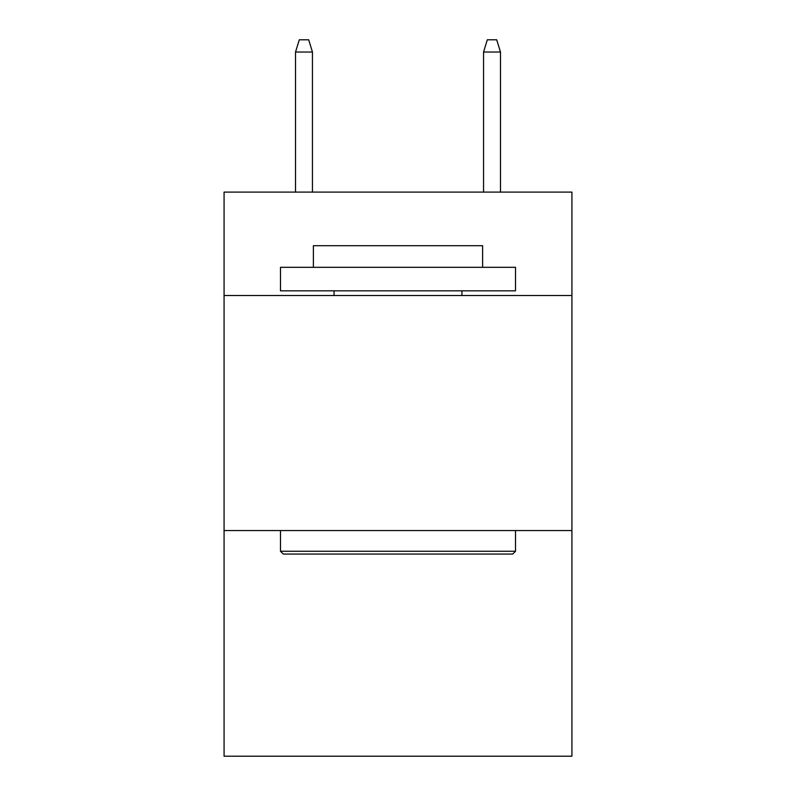 <?xml version="1.0" encoding="UTF-8"?>
<svg xmlns="http://www.w3.org/2000/svg" width="796" height="796" viewBox="0 0 796 796"><rect width="100%" height="100%" fill="white"/><g stroke="black" fill="none" stroke-linecap="round" stroke-linejoin="round"><path stroke-width="1.19" d="M571.926 295.525L571.926 192.105L224.074 192.105L224.074 295.525L571.926 295.525L571.926 756.2L224.074 756.2L224.074 295.525M571.926 530.564L224.074 530.564M283.296 554.066L280.481 551.25L515.519 551.25L512.704 554.066L283.296 554.066M515.519 267.317L515.519 290.819L280.481 290.819L280.481 267.317L515.519 267.317M313.385 267.317L313.385 245.695L482.615 245.695L482.615 267.317M515.519 530.564L515.519 551.25M280.481 530.564L280.481 551.25M461.929 290.819L461.929 295.525M334.071 290.819L334.071 295.525M312.45 192.105L312.45 52.019L295.525 52.019L295.525 192.105M295.525 52.019L299.286 39.8L308.689 39.8L312.45 52.019M483.55 52.019L487.311 39.8L496.714 39.8L500.475 52.019L483.55 52.019L483.55 192.105M500.475 52.019L500.475 192.105"/></g></svg>

